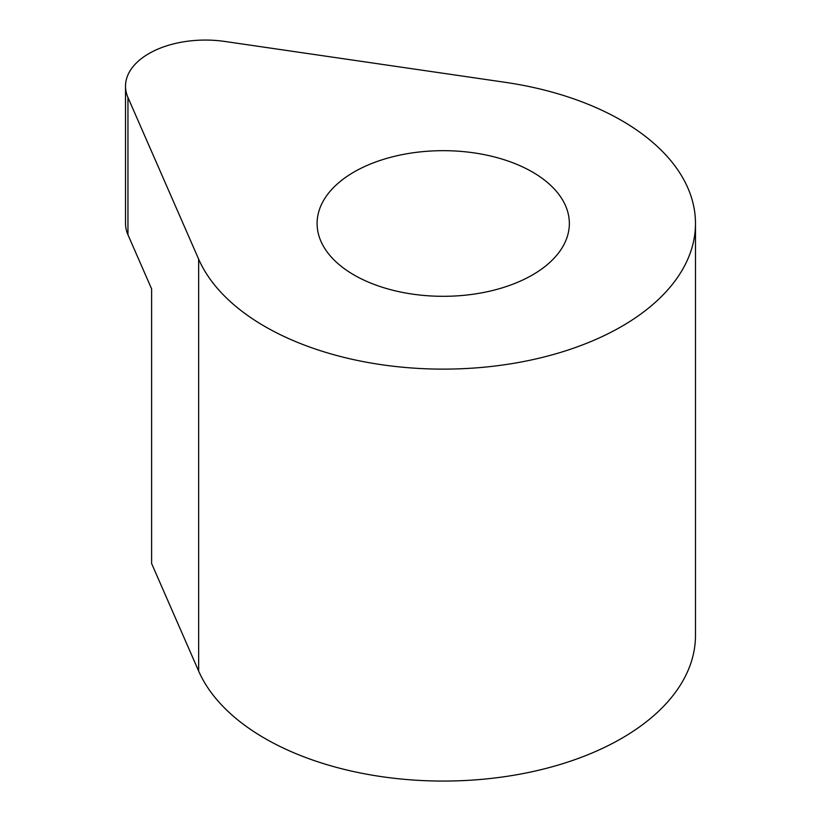 <?xml version="1.0" encoding="UTF-8"?>
<svg xmlns="http://www.w3.org/2000/svg" width="821" height="821" viewBox="0 0 821 821"><rect width="100%" height="100%" fill="white"/><g stroke="black" fill="none" stroke-linecap="round" stroke-linejoin="round"><path stroke-width="1.23" d="M127.953 97.473A79.883 46.12 180 0 1 125.521 86.184A79.883 46.12 180 0 1 224.954 41.471L504.977 82.285A252.252 145.635 0 0 1 695.479 223.486A252.252 145.635 0 0 1 474.343 368.013A252.252 145.635 0 0 1 198.651 259.138L127.953 97.473L127.953 234.785L151.608 288.879L151.608 563.504L198.651 671.075A252.252 145.635 0 0 0 474.343 779.95A252.252 145.635 0 0 0 695.479 635.423L695.479 223.486M125.521 86.184L125.521 223.497A79.883 46.12 0 0 0 127.953 234.785M354.046 274.984A126.126 72.823 180 0 1 317.101 223.486A126.126 72.823 180 0 1 443.227 150.674A126.126 72.823 180 0 1 569.353 223.486A126.126 72.823 180 0 1 491.492 290.767A126.126 72.823 180 0 1 354.046 274.984M198.651 671.075L198.651 259.138"/></g></svg>
